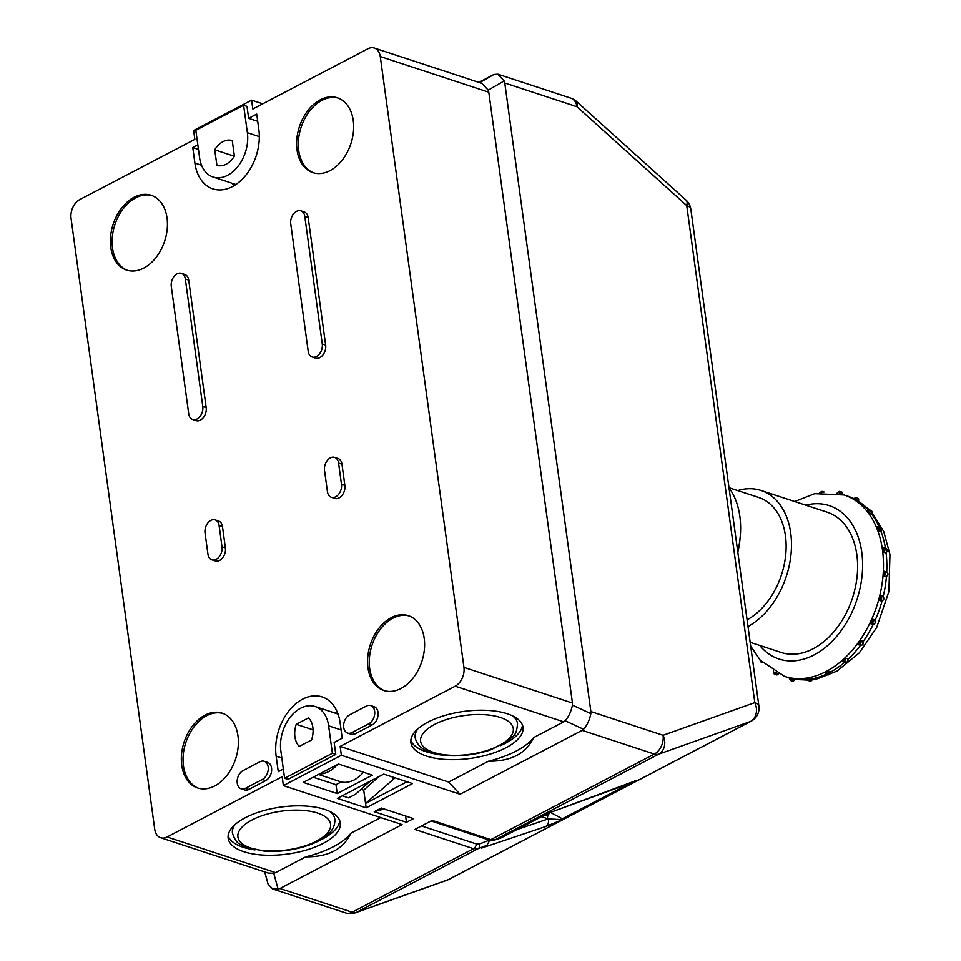 <?xml version="1.0" encoding="UTF-8"?>
<svg xmlns="http://www.w3.org/2000/svg" width="961" height="961" viewBox="0 0 961 961"><rect width="100%" height="100%" fill="white"/><g stroke="black" fill="none" stroke-linecap="round" stroke-linejoin="round"><path stroke-width="1.44" d="M886.474 575.987L885.718 576.72L883.688 576.047L883.087 574.87A95.463 65.708 -71.8 0 0 883.279 572.023A95.463 65.708 -71.8 0 0 882.642 551.338A1.478 1.021 -71.8 0 0 882.282 548.683L882.823 548.022A2.463 1.694 108.2 0 1 883.916 547.89L885.958 548.563A2.463 1.694 -71.8 0 1 886.955 550.713A2.463 1.694 -71.8 0 1 885.465 553.128L886.042 552.455L885.465 553.128L882.642 551.338A95.463 65.708 -71.8 0 0 882.474 550.004A95.463 65.708 -71.8 0 0 882.282 548.683A95.463 65.708 -71.8 0 0 877.549 530.148A1.478 1.021 -71.8 0 0 876.648 527.865L877.009 527.337A2.463 1.694 108.2 0 1 878.546 526.88A2.463 1.694 108.2 0 1 879.567 528.718A2.463 1.694 108.2 0 1 878.51 531.133L877.549 530.148A95.463 65.708 -71.8 0 0 876.648 527.865L877.009 527.337M866.642 510.639L868.9 509.738L870.942 510.399A2.463 1.694 -71.8 0 1 871.291 514.219L868.131 512.73A95.463 65.708 -71.8 0 0 866.762 510.988L866.978 510.639A2.463 1.694 108.2 0 1 868.9 509.738A2.463 1.694 108.2 0 1 869.261 513.558M876.648 527.865A95.463 65.708 -71.8 0 0 868.131 512.73A1.478 1.021 -71.8 0 0 866.762 510.988L866.978 510.639M853.092 499.011L855.638 497.618L857.668 498.291A2.463 1.694 -71.8 0 1 858.341 501.57L855.062 500.297A95.463 65.708 -71.8 0 0 853.308 499.191L853.308 499.191A95.463 65.708 -71.8 0 0 844.094 494.987L814.712 493.678L794.711 501.546M882.282 548.683L882.823 548.022M876.66 527.361L880.588 527.553A2.463 1.694 -71.8 0 1 881.597 529.391A2.463 1.694 -71.8 0 1 880.54 531.805L880.937 531.253L878.51 531.133M789.425 677.769L789.401 677.685A95.463 65.708 -71.8 0 0 791.42 678.058L794.807 679.055A2.463 1.694 -71.8 0 1 792.357 681.109L790.314 680.448A2.463 1.694 108.2 0 0 792.765 678.382M787.9 677.493A95.463 65.708 -71.8 0 0 789.089 677.865L784.512 676.376A95.463 65.708 -71.8 0 0 789.401 677.685A1.478 1.021 -71.8 0 0 791.42 678.058A95.463 65.708 -71.8 0 0 806.964 678.034L806.964 678.034A95.463 65.708 -71.8 0 0 809.09 677.661L812.513 678.406A2.463 1.694 -71.8 0 1 809.967 681.085L807.937 680.412A2.463 1.694 108.2 0 0 810.483 677.733M806.964 678.034A1.478 1.021 -71.8 0 0 809.09 677.661A95.463 65.708 -71.8 0 0 825.006 672.087L825.006 672.087A95.463 65.708 -71.8 0 0 827.121 670.982L830.508 672.099M845.596 658.129A2.463 1.694 108.2 0 1 845.248 660.892A2.463 1.694 108.2 0 1 843.217 661.949A2.463 1.694 108.2 0 1 842.365 661.048L842.341 660.255A95.463 65.708 -71.8 0 0 844.275 658.501L845.596 658.129L847.626 658.802L847.674 659.618M842.365 661.048L842.341 660.255A1.478 1.021 -71.8 0 0 844.275 658.501A95.463 65.708 -71.8 0 0 857.753 643.341A95.463 65.708 -71.8 0 0 859.386 641.059L860.612 640.506L862.642 641.179L862.786 642.176M860.612 640.506A2.463 1.694 108.2 0 1 860.672 643.438A2.463 1.694 108.2 0 1 858.485 644.771A2.463 1.694 108.2 0 1 857.873 644.314L857.753 643.341A1.478 1.021 -71.8 0 0 859.386 641.059A95.463 65.708 -71.8 0 0 870.198 622.5A95.463 65.708 -71.8 0 0 871.435 619.845L872.516 619.172L874.546 619.833L874.822 620.95M857.873 644.314L857.753 643.341M872.516 619.172A2.463 1.694 108.2 0 1 873.044 622.103A2.463 1.694 108.2 0 1 870.738 623.737A2.463 1.694 108.2 0 1 870.45 623.605L870.198 622.5A1.478 1.021 -71.8 0 0 871.435 619.845A95.463 65.708 -71.8 0 0 878.847 599.147A95.463 65.708 -71.8 0 0 879.579 596.288L880.492 595.568A2.463 1.694 108.2 0 1 880.672 595.604A2.463 1.694 108.2 0 1 881.537 598.379A2.463 1.694 108.2 0 1 879.267 600.313L878.847 599.147A1.478 1.021 -71.8 0 0 879.579 596.288L880.492 595.568M870.45 623.605L870.198 622.5M880.829 595.676L882.522 596.228A2.463 1.694 -71.8 0 1 882.703 596.276C884.576 598.547 884.132 600.132 881.357 600.997M879.579 596.288A95.463 65.708 -71.8 0 0 883.087 574.87A1.478 1.021 -71.8 0 0 883.279 572.023L884.012 571.302A2.463 1.694 108.2 0 1 884.637 571.327A2.463 1.694 108.2 0 1 885.586 573.789A2.463 1.694 108.2 0 1 883.688 576.047M883.279 572.023L884.012 571.302M882.234 600.265L881.297 600.985L879.267 600.313M405.602 816.021L406.455 822.292L413.482 818.616L381.265 808.033L374.237 811.709L384.184 808.994M406.455 822.292L374.237 811.709M383.715 774.11L337.323 798.387L366.153 807.853L412.533 783.575L383.715 774.11M338.416 764.019L303.268 782.41L337.191 793.546L372.327 775.155L338.416 764.019M572.42 705.11C571.182 711.368 568.768 716.582 565.164 720.75L563.735 721.831L455.214 686.19A14.763 10.163 -71.8 0 0 463.935 667.39L572.456 703.032L572.42 705.11L590.835 713.627L590.871 711.548L663.078 735.273A14.763 10.163 108.2 0 1 654.357 754.061L490.831 839.638L494.927 839.866A4.925 4.349 -107.5 0 1 494.35 840.106L488.681 839.89A4.925 3.388 -71.8 0 0 490.831 839.638L432.186 820.382L414.888 829.439L473.521 848.695A4.925 3.388 -71.8 0 0 476.44 843.974L479.599 843.902L489.473 840.118M455.214 686.19L340.146 746.409L341.347 755.262L460.043 794.242L582.15 730.348L583.579 729.267L565.164 720.75M341.347 755.262L283.375 785.605L282.162 776.752L167.082 836.971L275.603 872.612L305.742 856.84C328.326 857.032 343.365 849.164 350.873 833.223L380.76 817.583M275.603 872.612L273.753 873.249L278.113 889.117L279.963 888.493L402.07 824.586L283.375 785.605M634.536 780.993L637.732 780.488L750.445 721.495A14.763 11.856 -109.6 0 0 754.817 702.611L663.078 735.273A14.763 11.856 70.4 0 1 658.705 754.157L494.927 839.866L500.801 838.016L548.214 813.21L637.684 780.572L751.118 721.206A14.763 14.763 0 0 0 758.902 706.131A14.763 6.186 172.2 0 0 754.817 702.611L686.731 205.57L576.972 106.731L504.777 83.018L504.177 80.952L488.188 90.142L488.789 92.208L380.268 56.555L463.935 667.39M564.383 818.892L545.452 826.616L481.641 848.046L486.891 845.296L478.134 848.647L473.521 848.695L352.17 912.205A14.763 8.745 62.4 0 0 356.519 912.301L448.258 879.639A14.763 11.856 70.4 0 1 447.033 880.18L355.294 912.83A14.763 11.856 -109.6 0 0 356.519 912.301L478.134 848.647A4.925 3.46 -111 0 0 479.599 843.902M490.002 839.914L486.891 845.296M500.801 838.016L494.35 840.106M273.753 873.249L268.275 873.068L160.655 837.716A14.763 10.163 -71.8 0 1 154.721 829.211L71.054 218.375A14.763 10.163 -71.8 0 1 79.775 199.576L194.855 139.357L193.641 130.504L251.614 100.16L252.827 109.013L367.907 48.795A14.763 10.163 -71.8 0 1 374.334 48.05A14.763 10.163 -71.8 0 1 380.268 56.555M460.043 794.242L448.655 782.05L488.464 761.22C511.036 761.412 526.087 753.544 533.595 737.604L563.735 721.831M262.749 103.824L251.614 100.16M479.683 82.658L493.894 74.49L478.806 82.37M319.34 774.001A32.602 22.439 -71.8 0 0 337.455 764.524M313.202 777.221L335.978 784.693L341.239 781.942A32.602 22.439 -71.8 0 0 363.438 772.236M335.978 784.693L337.191 793.546M318.463 774.458L341.239 781.942M361.108 789.281L363.726 790.146L365.552 803.432L395.091 777.857M366.153 807.853L365.552 803.432L406.971 781.749M424.197 638.38A39.365 27.1 -71.8 0 0 408.365 615.689A39.365 27.1 -71.8 0 0 370.333 644.639A39.365 27.1 -71.8 0 0 383.799 690.491A39.365 27.1 -71.8 0 0 413.302 677.793A39.365 27.1 -71.8 0 0 424.197 638.38M181.737 765.268A39.365 27.1 -71.8 0 0 197.57 787.948A39.365 27.1 -71.8 0 0 235.601 759.01A39.365 27.1 -71.8 0 0 222.135 713.146A39.365 27.1 -71.8 0 0 192.632 725.855A39.365 27.1 -71.8 0 0 181.737 765.268M297.033 149.928A39.365 27.1 -71.8 0 0 312.854 172.62A39.365 27.1 -71.8 0 0 350.885 143.669A39.365 27.1 -71.8 0 0 337.431 97.818A39.365 27.1 -71.8 0 0 307.916 110.515A39.365 27.1 -71.8 0 0 297.033 149.928M167.022 217.967A39.365 27.1 -71.8 0 0 151.189 195.275A39.365 27.1 -71.8 0 0 113.17 224.213A39.365 27.1 -71.8 0 0 126.624 270.077A39.365 27.1 -71.8 0 0 156.138 257.368A39.365 27.1 -71.8 0 0 167.022 217.967M241.199 788.813L244.599 789.918A9.838 6.775 -71.8 0 0 248.875 789.425L265.741 780.596A9.838 6.775 -71.8 0 0 271.591 770.926A9.838 6.775 -71.8 0 0 267.602 762.397L264.215 761.28A9.838 6.775 -71.8 0 0 259.926 761.773L243.061 770.602A9.838 6.775 -71.8 0 0 237.211 780.272A9.838 6.775 -71.8 0 0 241.199 788.813A9.838 6.775 -71.8 0 0 245.487 788.308L262.353 779.479A9.838 6.775 -71.8 0 0 268.203 769.809A9.838 6.775 -71.8 0 0 264.215 761.28M331.377 497.317L334.764 498.435A9.838 6.775 -71.8 0 0 342.152 495.251A9.838 6.775 -71.8 0 0 344.867 485.401L341.96 464.163A9.838 6.775 -71.8 0 0 337.996 458.493L334.608 457.376A9.838 6.775 -71.8 0 0 327.233 460.547A9.838 6.775 -71.8 0 0 324.518 470.397L327.425 491.648A9.838 6.775 -71.8 0 0 331.377 497.317A9.838 6.775 -71.8 0 0 338.752 494.146A9.838 6.775 -71.8 0 0 341.479 484.296L338.572 463.046A9.838 6.775 -71.8 0 0 334.608 457.376M211.913 559.843L215.3 560.96A9.838 6.775 -71.8 0 0 222.676 557.776A9.838 6.775 -71.8 0 0 225.403 547.926L222.484 526.676A9.838 6.775 -71.8 0 0 218.531 521.006L215.144 519.889A9.838 6.775 -71.8 0 0 207.768 523.072A9.838 6.775 -71.8 0 0 205.041 532.923L207.948 554.173A9.838 6.775 -71.8 0 0 211.913 559.843A9.838 6.775 -71.8 0 0 219.288 556.659A9.838 6.775 -71.8 0 0 222.003 546.809L219.096 525.571A9.838 6.775 -71.8 0 0 215.144 519.889M257.716 121.302L248.647 118.323L247.001 106.371L243.613 105.254L195.828 130.264L199.588 157.712A33.467 23.028 -71.8 0 0 213.042 176.992A33.467 23.028 -71.8 0 0 238.124 166.193A33.467 23.028 -71.8 0 0 247.373 132.702L243.613 105.254M248.647 118.323L256.719 114.095L258.845 129.591A44.783 30.824 108.2 0 1 246.46 174.409A44.783 30.824 108.2 0 1 212.898 188.861A44.783 30.824 108.2 0 1 194.891 163.058L192.777 147.562L197.834 144.919M160.655 837.716A14.763 10.163 -71.8 0 0 167.082 836.971M192.693 419.525L196.08 420.642A9.838 6.775 -71.8 0 0 203.456 417.458A9.838 6.775 -71.8 0 0 206.183 407.608L188.716 280.131A9.838 6.775 -71.8 0 0 184.764 274.462L181.365 273.344A9.838 6.775 -71.8 0 0 173.989 276.528A9.838 6.775 -71.8 0 0 171.274 286.378L188.728 413.855A9.838 6.775 -71.8 0 0 192.693 419.525A9.838 6.775 -71.8 0 0 200.068 416.353A9.838 6.775 -71.8 0 0 202.783 406.503L185.329 279.014A9.838 6.775 -71.8 0 0 181.365 273.344M312.157 357.011L315.544 358.117A9.838 6.775 -71.8 0 0 322.92 354.945A9.838 6.775 -71.8 0 0 325.647 345.095L308.181 217.618A9.838 6.775 -71.8 0 0 304.229 211.937L300.841 210.831A9.838 6.775 -71.8 0 0 293.465 214.003A9.838 6.775 -71.8 0 0 290.739 223.853L308.205 351.33A9.838 6.775 -71.8 0 0 312.157 357.011A9.838 6.775 -71.8 0 0 319.532 353.828A9.838 6.775 -71.8 0 0 322.259 343.978L304.793 216.501A9.838 6.775 -71.8 0 0 300.841 210.831M283.327 769.028L278.27 771.671L276.143 756.175A44.783 30.824 108.2 0 1 288.528 711.356A44.783 30.824 108.2 0 1 322.091 696.905A44.783 30.824 108.2 0 1 340.098 722.708L342.212 738.204L334.14 742.433L335.773 754.385L287.988 779.395L284.6 778.278L332.386 753.268L335.773 754.385M347.666 733.087L351.065 734.204A9.838 6.775 -71.8 0 0 355.342 733.711L372.207 724.882A9.838 6.775 -71.8 0 0 378.069 715.212A9.838 6.775 -71.8 0 0 374.069 706.683L370.682 705.566A9.838 6.775 -71.8 0 0 366.393 706.059L349.528 714.888A9.838 6.775 -71.8 0 0 343.678 724.558A9.838 6.775 -71.8 0 0 347.666 733.087A9.838 6.775 -71.8 0 0 351.954 732.594L368.82 723.765A9.838 6.775 -71.8 0 0 374.67 714.095A9.838 6.775 -71.8 0 0 370.682 705.566M590.871 711.548L504.777 83.018M324.638 809.402A56.591 23.725 172.2 0 0 261.716 811.192A56.591 23.725 172.2 0 0 228.165 838.232A56.591 23.725 172.2 0 0 287.447 854.053A56.591 23.725 172.2 0 0 340.29 822.868A56.591 23.725 172.2 0 0 324.638 809.402M305.742 856.84A71.354 29.911 172.2 0 0 350.873 833.223M448.655 782.05L340.146 746.409M426.528 756.079A56.591 23.725 172.2 0 0 489.461 754.301A56.591 23.725 172.2 0 0 523.012 727.249A56.591 23.725 172.2 0 0 463.719 711.428A56.591 23.725 172.2 0 0 410.876 742.613A56.591 23.725 172.2 0 0 426.528 756.079M488.464 761.22A71.354 29.911 172.2 0 0 533.595 737.604M572.456 703.032L488.789 92.208M216.814 165.292A21.154 14.571 -71.8 0 0 216.874 165.304A21.154 14.571 -71.8 0 0 234.388 156.09L232.262 140.606A21.154 14.571 -71.8 0 0 232.202 140.582A21.154 14.571 -71.8 0 0 214.699 149.796L216.934 165.328M332.386 753.268L328.626 725.831A33.467 23.028 -71.8 0 0 315.172 706.539A33.467 23.028 -71.8 0 0 290.09 717.338A33.467 23.028 -71.8 0 0 280.84 750.841L284.6 778.278M308.517 717.855L296.216 724.294A21.154 14.571 -71.8 0 0 299.243 746.421L311.544 739.982A21.154 14.571 -71.8 0 0 308.517 717.855M152.03 195.576A39.365 27.1 -71.8 0 0 114.864 224.778A39.365 27.1 -71.8 0 0 127.477 270.329M338.272 98.118A39.365 27.1 -71.8 0 0 309.238 111.56A39.365 27.1 -71.8 0 0 298.727 150.481A39.365 27.1 -71.8 0 0 313.706 172.872M222.976 713.446A39.365 27.1 -71.8 0 0 193.954 726.9A39.365 27.1 -71.8 0 0 183.431 765.821A39.365 27.1 -71.8 0 0 198.422 788.212M409.206 615.989A39.365 27.1 -71.8 0 0 372.027 645.191A39.365 27.1 -71.8 0 0 384.652 690.755M232.574 183.419A44.783 30.824 -71.8 0 0 233.583 185.941M198.446 149.423L192.777 147.562M234.304 156.235L214.699 149.796M337.023 711.512A44.783 30.824 -71.8 0 0 334.704 712.966M313.046 729.819L296.216 724.294M374.334 48.05L481.941 83.403L488.188 90.142M493.894 74.49L497.93 74.213L504.177 80.952M278.113 889.117L272.636 888.937L268.095 884.168L264.731 871.903M758.902 706.131L690.815 209.09A14.763 14.763 0 0 0 686.07 200.116L576.312 101.277A14.763 6.319 132 0 1 576.972 106.731A14.763 10.163 108.2 0 0 571.038 98.226L497.93 74.213M686.07 200.116A14.763 6.319 132 0 1 686.731 205.57A14.763 6.186 172.2 0 1 690.815 209.09M590.835 713.627C589.598 719.885 587.183 725.099 583.579 729.267M564.852 818.64A6.403 3.784 -117.6 0 1 564.612 818.784L448.931 879.351A14.763 8.745 62.4 0 1 448.258 879.639L559.831 821.259L560.984 820.646L560.852 819.553L633.731 781.449M342.296 795.792L348.591 797.858L355.618 794.182L370.213 781.173M392.785 777.089L393.037 778.939M363.726 790.146L378.898 776.632M410.827 740.366A56.591 23.725 172.2 0 0 425.927 751.658A56.591 23.725 172.2 0 0 437.639 754.277M500.369 745.688A56.591 23.725 172.2 0 0 522.46 725.074M417.879 728.822A51.666 21.659 172.2 0 0 415.14 737.519C416.425 743.766 420.642 748.355 427.789 751.286C439.249 756.992 466.337 758.277 491.371 749.568L509.162 740.054C513.138 734.925 516.477 737.039 517.523 723.489A51.666 21.659 172.2 0 0 512.561 715.861M228.105 835.986A56.591 23.725 172.2 0 0 254.929 849.896M317.647 841.307A56.591 23.725 172.2 0 0 339.738 820.694M235.157 824.442A51.666 21.659 172.2 0 0 232.43 833.139C237.079 845.908 239.721 842.965 244.935 846.833L264.635 851.218C291.087 852.875 316.83 844.347 326.332 835.77C332.434 831.025 335.257 825.475 334.812 819.108A51.666 21.659 172.2 0 0 329.839 811.48M516.91 829.583L548.13 818.94L541.596 816.67M544.01 815.396L547.662 815L550.533 812.453L562.437 818.868A6.403 3.784 -117.6 0 0 564.612 818.784L636.062 781.389A6.403 3.784 -117.6 0 1 633.888 781.485M550.533 812.453L547.662 815L547.362 818.508L547.854 815.072M545.452 826.616A6.403 5.67 -107.4 0 0 548.13 818.94L560.852 819.553M627.437 783.72A6.403 4.469 69 0 1 627.053 783.888L627.053 783.888A6.403 4.469 69 0 1 626.656 784.02M636.302 781.245A6.403 3.784 -117.6 0 1 636.062 781.389L637.684 780.572M737.736 551.614A73.817 50.813 -71.8 0 0 740.21 536.839A73.817 50.813 -71.8 0 0 739.838 516.321A73.817 50.813 -71.8 0 0 728.991 487.828M737.82 552.251A66.429 45.732 -71.8 0 0 739.982 539.217L740.21 536.839M747.081 619.893A66.429 45.732 -71.8 0 0 785.437 535.794A66.429 45.732 -71.8 0 0 758.734 497.498L728.979 487.732M747.994 626.536A73.817 50.813 -71.8 0 0 790.711 533.031A73.817 50.813 -71.8 0 0 761.04 490.494A73.817 50.813 -71.8 0 0 737.688 490.59M750.157 642.296L781.101 652.459A73.817 50.813 -71.8 0 0 836.418 628.638A73.817 50.813 -71.8 0 0 856.84 554.761A73.817 50.813 -71.8 0 0 827.169 512.213L761.04 490.494M879.243 527.108A95.463 65.708 -71.8 0 0 871.711 514.099M868.071 509.678A95.463 65.708 -71.8 0 0 858.678 501.558L857.668 498.291M866.762 510.988A95.463 65.708 -71.8 0 0 855.062 500.297A1.478 1.021 -71.8 0 0 853.308 499.191M853.38 498.507A95.463 65.708 -71.8 0 0 847.482 496.092L844.094 494.987M885.453 548.395A95.463 65.708 -71.8 0 0 881.069 531.613M795.071 679.211A95.463 65.708 -71.8 0 0 806.94 679.571M812.778 678.706A95.463 65.708 -71.8 0 0 826.304 674.214M830.833 671.931A95.463 65.708 -71.8 0 0 844.551 662.393M825.006 672.087A1.478 1.021 -71.8 0 0 827.121 670.982A95.463 65.708 -71.8 0 0 842.341 660.255M847.998 659.318A95.463 65.708 -71.8 0 0 860.431 645.408M863.11 641.708A95.463 65.708 -71.8 0 0 873.177 624.482M883.183 596.529A95.463 65.708 -71.8 0 0 886.426 576.588M886.727 572.023A95.463 65.708 -71.8 0 0 886.09 552.923M875.123 620.301A95.463 65.708 -71.8 0 0 882.03 600.997M751.118 721.206A14.763 8.745 62.4 0 1 750.445 721.495L658.705 754.157A14.763 8.745 62.4 0 1 654.357 754.061L582.15 730.348M279.963 888.493L352.17 912.205A14.763 10.163 108.2 0 1 345.744 912.95L272.636 888.937M247.373 132.702L259.314 136.63M185.329 279.014L188.716 280.131M202.783 406.503L206.183 407.608M219.096 525.571L222.484 526.676M222.003 546.809L225.403 547.926M304.793 216.501L308.181 217.618M322.259 343.978L325.647 345.095M338.572 463.046L341.96 464.163M341.479 484.296L344.867 485.401M328.626 725.831L341.083 729.928M245.487 788.308L248.875 789.425M262.353 779.479L265.741 780.596M368.82 723.765L372.207 724.882M351.954 732.594L355.342 733.711M201.534 165.232L194.891 163.058M281.825 758.049L276.143 756.175M500.321 717.459A46.753 19.592 172.2 0 0 422.347 734.504A46.753 19.592 172.2 0 0 478.158 752.835A46.753 19.592 172.2 0 0 500.321 717.459M317.61 813.078A46.753 19.592 172.2 0 0 239.637 830.124A46.753 19.592 172.2 0 0 295.435 848.455A46.753 19.592 172.2 0 0 317.61 813.078M421.543 825.943L476.44 843.974M759.755 645.456A80.7 55.546 -71.8 0 0 829.043 644.29A80.7 55.546 -71.8 0 0 861.753 552.179A80.7 55.546 -71.8 0 0 805.823 505.198M882.486 548.046L883.916 547.89A2.463 1.694 108.2 0 1 884.913 550.04A2.463 1.694 108.2 0 1 883.435 552.455M885.718 576.72A2.463 1.694 -71.8 0 0 887.628 574.462A2.463 1.694 -71.8 0 0 886.679 571.999C888.565 573.609 888.324 575.183 885.958 576.732M881.297 600.985A2.463 1.694 -71.8 0 0 883.567 599.051A2.463 1.694 -71.8 0 0 882.703 596.276L880.42 595.544M872.492 624.266A2.463 1.694 -71.8 0 0 872.768 624.398A2.463 1.694 -71.8 0 0 875.087 622.776A2.463 1.694 -71.8 0 0 874.546 619.833M857.644 644.158L860.515 645.432A2.463 1.694 -71.8 0 0 862.702 644.098A2.463 1.694 -71.8 0 0 862.642 641.179M842.088 660.832L845.26 662.622A2.463 1.694 -71.8 0 0 847.278 661.564A2.463 1.694 -71.8 0 0 847.626 658.802M828.502 670.826A2.463 1.694 108.2 0 1 827.829 673.301A2.463 1.694 108.2 0 1 825.98 674.105L828.01 674.778A2.463 1.694 -71.8 0 0 829.872 673.973A2.463 1.694 -71.8 0 0 830.532 671.499M773.461 671.283A1.478 1.021 -71.8 0 0 775.227 672.304M776.452 672.964A2.463 1.694 108.2 0 1 774.326 674.19L776.368 674.85A2.463 1.694 -71.8 0 0 778.326 673.901M760.091 660.015A1.478 1.021 -71.8 0 0 760.932 660.952M761.941 662.033A2.463 1.694 108.2 0 1 761.064 662.069L762.421 662.513M821.547 492.597A1.478 1.021 -71.8 0 0 819.793 492.801M819.216 493.87L822.027 491.383A2.463 1.694 108.2 0 1 822.952 492.476M839.217 493.63A1.478 1.021 -71.8 0 0 837.211 493.221M836.923 493.293L839.65 491.359A2.463 1.694 108.2 0 1 840.563 493.954M842.629 494.519A2.463 1.694 -71.8 0 0 841.68 492.032L842.869 494.819M855.638 497.618A2.463 1.694 108.2 0 1 856.311 500.897M213.042 176.992L235.889 184.5M315.172 706.539L338.02 714.047M576.312 101.277A14.763 14.763 0 0 0 571.038 98.226M345.744 912.95A14.763 14.763 0 0 0 355.294 912.83M447.033 880.18A14.763 14.763 0 0 0 448.931 879.351M547.674 813.438L635.305 780.873M431.069 820.958L488.681 839.89M750.673 646.08L760.199 660.135L784.512 676.376M871.939 512.489L883.736 531.541L889.946 554.629L888.901 591.459L876.672 627.521L859.278 652.891L837.079 671.042L817.595 678.73L812.538 679.631M807.372 680.1L795.047 679.295M847.482 496.092L853.428 498.447M858.774 501.33L869.585 509.955M885.958 548.563C887.712 549.74 887.652 551.254 885.802 553.116M883.772 571.278L886.679 571.999M870.342 623.545L872.768 624.398C875.795 623.389 876.432 621.875 874.654 619.881M862.87 641.323C863.783 643.762 863.002 645.131 860.515 645.432M847.902 659.018C848.299 661.36 847.422 662.561 845.26 662.622M824.718 672.436L825.98 674.105M830.809 671.727L828.01 674.778M806.651 678.178L807.937 680.412M812.79 678.598L809.967 681.085M789.137 677.649L790.314 680.448M795.083 679.187L792.357 681.109M773.341 670.862L774.326 674.19M778.915 673.457L776.368 674.85M759.803 659.678L761.064 662.069M822.027 491.383L824.07 492.056M839.65 491.359L841.68 492.032M870.942 510.399L871.639 514.207M880.588 527.553L880.901 531.781"/></g></svg>

